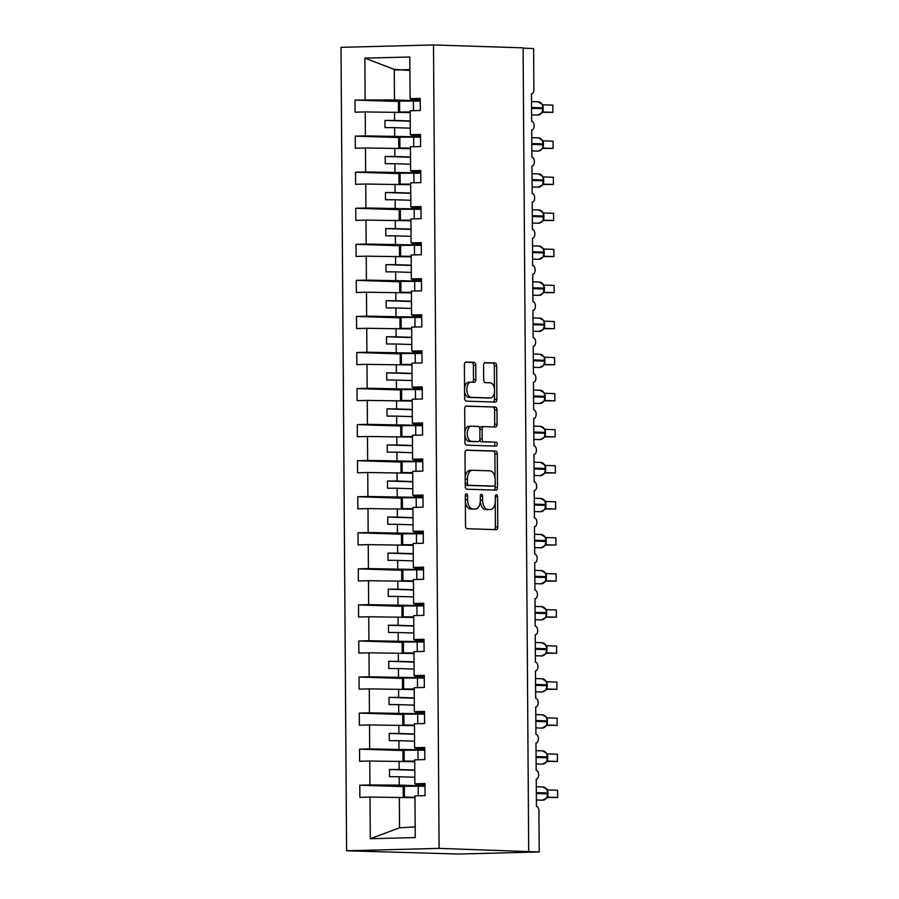 <?xml version="1.0" encoding="UTF-8"?>
<svg xmlns="http://www.w3.org/2000/svg" width="899" height="899" viewBox="0 0 899 899"><rect width="100%" height="100%" fill="white"/><g stroke="black" fill="none" stroke-linecap="round" stroke-linejoin="round"><path stroke-width="1.35" d="M466.412 493.787A1.978 1.124 88.5 0 0 466.379 493.787A1.978 1.124 88.5 0 0 465.3 495.731L465.513 525.814A2.832 1.618 88.5 0 0 467.143 528.702L496.192 529.646A2.832 1.618 88.5 0 0 496.237 529.646A2.832 1.618 88.5 0 0 497.788 526.859L497.574 496.776A1.978 1.124 88.5 0 0 496.428 494.753A1.978 1.124 88.5 0 0 496.394 494.753A1.978 1.124 88.5 0 0 495.315 496.697L495.338 500.597A9.069 5.158 88.5 0 1 490.416 509.486A9.069 5.158 88.5 0 1 490.236 509.486L487.82 509.407A9.069 5.158 88.5 0 1 482.594 500.181L482.561 496.293A1.978 1.124 88.5 0 0 481.426 494.27A1.978 1.124 88.5 0 0 481.381 494.27A1.978 1.124 88.5 0 0 480.302 496.214L480.336 500.114A9.069 5.158 88.5 0 1 475.402 509.003A9.069 5.158 88.5 0 1 475.234 509.003L472.818 508.924A9.069 5.158 88.5 0 1 467.581 499.698L467.559 495.798A1.978 1.124 88.5 0 0 466.412 493.787M475.762 365.208A2.832 1.618 88.5 0 0 474.133 362.319L465.974 362.061A2.832 1.618 88.5 0 0 465.929 362.061A2.832 1.618 88.5 0 0 464.39 364.837L464.614 398.246A2.832 1.618 88.5 0 0 466.255 401.134L495.293 402.078A2.832 1.618 88.5 0 0 495.349 402.078A2.832 1.618 88.5 0 0 496.889 399.291L496.664 365.882A2.832 1.618 88.5 0 0 495.023 362.994L485.179 362.679A2.832 1.618 88.5 0 0 485.123 362.679A2.832 1.618 88.5 0 0 483.583 365.455L483.684 379.76A2.832 1.618 88.5 0 0 485.325 382.637L490.202 382.794A7.574 4.315 88.5 0 1 494.574 390.391A7.574 4.315 88.5 0 1 490.449 397.954A7.574 4.315 88.5 0 1 490.303 397.954L471.188 397.336A7.574 4.315 88.5 0 1 466.817 389.739A7.574 4.315 88.5 0 1 470.941 382.176A7.574 4.315 88.5 0 1 471.076 382.176L474.267 382.289A2.832 1.618 88.5 0 0 474.324 382.289A2.832 1.618 88.5 0 0 475.863 379.502L475.762 365.208L473.391 365.264A2.832 1.618 88.5 0 0 471.761 362.387L465.48 362.185M439.105 848.375L433.498 44.95L340.991 47.344L346.598 850.769L439.105 848.375L539.209 851.96L538.928 810.853A4.326 2.461 -91.5 0 0 536.433 806.448L536.242 779.04A4.326 2.461 88.5 0 0 536.321 779.04A4.326 2.461 88.5 0 0 538.67 774.724A4.326 2.461 88.5 0 0 536.175 770.387L535.984 742.979A4.326 2.461 88.5 0 0 536.062 742.979A4.326 2.461 88.5 0 0 538.422 738.663A4.326 2.461 88.5 0 0 535.928 734.326L535.737 706.917A4.326 2.461 88.5 0 0 535.815 706.917A4.326 2.461 88.5 0 0 538.164 702.602A4.326 2.461 88.5 0 0 535.669 698.265L535.478 670.856A4.326 2.461 88.5 0 0 535.568 670.856A4.326 2.461 88.5 0 0 537.917 666.541A4.326 2.461 88.5 0 0 535.422 662.203L535.231 634.795A4.326 2.461 88.5 0 0 535.31 634.795A4.326 2.461 88.5 0 0 537.669 630.48A4.326 2.461 88.5 0 0 535.175 626.142L534.984 598.734A4.326 2.461 88.5 0 0 535.062 598.734A4.326 2.461 88.5 0 0 537.411 594.419A4.326 2.461 88.5 0 0 534.916 590.081L534.725 562.673A4.326 2.461 88.5 0 0 534.804 562.673A4.326 2.461 88.5 0 0 537.164 558.358A4.326 2.461 88.5 0 0 534.669 554.02L534.478 526.623A4.326 2.461 88.5 0 0 534.557 526.623A4.326 2.461 88.5 0 0 536.905 522.297A4.326 2.461 88.5 0 0 534.411 517.959L534.22 490.562A4.326 2.461 88.5 0 0 534.309 490.562A4.326 2.461 88.5 0 0 536.658 486.235A4.326 2.461 88.5 0 0 534.163 481.898L533.972 454.501A4.326 2.461 88.5 0 0 534.051 454.501A4.326 2.461 88.5 0 0 536.411 450.174A4.326 2.461 88.5 0 0 533.916 445.837L533.725 418.44A4.326 2.461 88.5 0 0 533.804 418.44A4.326 2.461 88.5 0 0 536.152 414.113A4.326 2.461 88.5 0 0 533.658 409.787L533.467 382.378A4.326 2.461 88.5 0 0 533.545 382.378A4.326 2.461 88.5 0 0 535.905 378.052A4.326 2.461 88.5 0 0 533.41 373.726L533.219 346.317A4.326 2.461 88.5 0 0 533.298 346.317A4.326 2.461 88.5 0 0 535.647 341.991A4.326 2.461 88.5 0 0 533.152 337.664L532.961 310.256A4.326 2.461 88.5 0 0 533.051 310.256A4.326 2.461 88.5 0 0 535.399 305.93A4.326 2.461 88.5 0 0 532.905 301.603L532.714 274.195A4.326 2.461 88.5 0 0 532.792 274.195A4.326 2.461 88.5 0 0 535.152 269.88A4.326 2.461 88.5 0 0 532.658 265.542L532.466 238.134A4.326 2.461 88.5 0 0 532.545 238.134A4.326 2.461 88.5 0 0 534.894 233.819A4.326 2.461 88.5 0 0 532.399 229.481L532.208 202.073A4.326 2.461 88.5 0 0 532.287 202.073A4.326 2.461 88.5 0 0 534.647 197.758A4.326 2.461 88.5 0 0 532.152 193.42L531.961 166.012A4.326 2.461 88.5 0 0 532.039 166.012A4.326 2.461 88.5 0 0 534.388 161.696A4.326 2.461 88.5 0 0 531.893 157.359L531.702 129.95A4.326 2.461 88.5 0 0 531.792 129.95A4.326 2.461 88.5 0 0 534.141 125.635A4.326 2.461 88.5 0 0 531.646 121.298L531.455 93.889A4.326 2.461 88.5 0 0 531.534 93.889A4.326 2.461 88.5 0 0 533.894 89.642L533.601 48.535L523.094 48.198M433.498 44.95L523.094 47.849L528.702 851.274M466.592 450.118A2.832 1.618 88.5 0 0 466.536 450.118A2.832 1.618 88.5 0 0 464.997 452.905L465.233 486.314A2.832 1.618 88.5 0 0 466.862 489.202L495.911 490.135A2.832 1.618 88.5 0 0 495.967 490.135A2.832 1.618 88.5 0 0 497.507 487.359L497.271 453.95A2.832 1.618 88.5 0 0 495.641 451.062L466.491 450.129M464.929 442.286L464.693 408.865A2.832 1.618 88.5 0 1 466.233 406.09A2.832 1.618 88.5 0 1 466.289 406.09L495.338 407.033A2.832 1.618 88.5 0 1 496.967 409.91L497.068 424.216A2.832 1.618 88.5 0 1 495.529 426.991A2.832 1.618 88.5 0 1 495.473 426.991L483.696 426.609A2.832 1.618 88.5 0 0 483.64 426.609A2.832 1.618 88.5 0 0 482.1 429.396L482.167 438.881A2.832 1.618 88.5 0 0 483.797 441.757L496.057 442.162A1.978 1.124 88.5 0 1 497.203 444.14A1.978 1.124 88.5 0 1 496.124 446.118A1.978 1.124 88.5 0 1 496.091 446.118L466.559 445.162A2.832 1.618 88.5 0 1 464.929 442.286M403.213 786.625L359.78 785.22L359.87 797.334L370.006 797.076L370.298 838.733L415.248 837.576L414.956 795.918L425.092 795.649L425.013 783.535L414.877 783.793L414.709 759.857L424.845 759.588L424.766 747.474L414.619 747.732L414.45 723.796L424.598 723.526L424.508 711.412L414.372 711.671L414.203 687.735L424.339 687.465L424.261 675.351L414.113 675.621L413.956 651.674L424.092 651.404L424.002 639.29L413.866 639.56L413.697 615.613L423.834 615.343L423.755 603.229L413.619 603.499L413.45 579.552L423.586 579.293L423.508 567.168L413.36 567.438L413.192 543.49L423.339 543.232L423.249 531.107L413.113 531.376L412.944 507.429L423.081 507.171L423.002 495.046L412.855 495.315L412.697 471.368L422.833 471.11L422.744 458.984L412.607 459.254L412.439 435.307L422.575 435.049L422.496 422.935L412.36 423.193L412.192 399.246L422.328 398.987L422.238 386.873L412.102 387.132L411.933 363.185L422.081 362.926L421.991 350.812L411.854 351.071L411.686 327.124L421.822 326.865L421.743 314.751L411.596 315.01L411.427 291.062L421.575 290.804L421.485 278.69L411.349 278.948L411.18 255.001L421.316 254.743L421.238 242.629L411.101 242.887L410.933 218.94L421.069 218.682L420.979 206.568L410.843 206.826L410.674 182.879L420.822 182.621L420.732 170.507L410.596 170.765L410.427 146.818L420.563 146.559L420.485 134.445L410.337 134.704L410.169 110.768L420.316 110.498L420.226 98.384L410.09 98.643L412.012 99.508L420.238 99.778M410.337 134.704L412.259 135.569L420.496 135.828M410.596 170.765L412.517 171.63L420.743 171.889M410.843 206.826L412.765 207.691L420.99 207.95M411.101 242.887L413.012 243.753L421.249 244.011M411.349 278.948L413.27 279.814L421.496 280.072M411.596 315.01L413.518 315.875L421.755 316.133M411.854 351.071L413.776 351.925L422.002 352.194M412.102 387.132L414.023 387.986L422.249 388.256M412.36 423.193L414.27 424.047L422.508 424.317M412.607 459.254L414.529 460.108L422.755 460.378M412.855 495.315L414.776 496.169L423.013 496.439M413.113 531.376L415.035 532.23L423.26 532.5M413.36 567.438L415.282 568.292L423.508 568.561M413.619 603.499L415.529 604.353L423.766 604.622M413.866 639.56L415.788 640.414L424.013 640.684M414.113 675.621L416.035 676.475L424.272 676.745M414.372 711.671L416.293 712.536L424.519 712.806M414.619 747.732L416.54 748.597L424.766 748.867M398.426 101.475L355.004 100.07L355.083 112.184L365.23 111.925L365.399 135.873L420.496 136.85M410.191 112.577L365.23 111.925M398.673 137.536L355.251 136.131L355.341 148.245L365.477 147.987L365.646 171.934L420.754 172.911M410.438 148.638L365.477 147.987M398.931 173.597L355.51 172.192L355.588 184.306L365.724 184.048L365.893 207.995L421.002 208.973M410.686 184.7L365.724 184.048M399.178 209.658L355.757 208.253L355.847 220.367L365.983 220.109L366.151 244.056L421.249 245.034M410.944 220.761L365.983 220.109M399.426 245.719L356.004 244.314L356.094 256.429L366.23 256.17L366.399 280.117L421.507 281.095M411.191 256.822L366.23 256.17M399.684 281.78L356.262 280.376L356.341 292.49L366.489 292.231L366.657 316.167L421.755 317.156M411.45 292.883L366.489 292.231M399.931 317.841L356.51 316.437L356.6 328.551L366.736 328.292L366.904 352.228L422.013 353.217M411.697 328.944L366.736 328.292M400.19 353.903L356.768 352.498L356.847 364.612L366.994 364.353L367.152 388.289L422.26 389.278M411.944 365.005L366.994 364.353M400.437 389.964L357.015 388.559L357.105 400.673L367.242 400.415L367.41 424.35L422.508 425.339M412.203 401.066L367.242 400.415M400.684 426.025L357.263 424.62L357.353 436.734L367.489 436.476L367.657 460.412L422.766 461.401M412.45 437.128L367.489 436.476M400.943 462.086L357.521 460.681L357.6 472.795L367.747 472.526L367.916 496.473L423.013 497.462M412.708 473.189L367.747 472.526M401.19 498.147L357.768 496.742L357.858 508.856L367.994 508.587L368.163 532.534L423.272 533.523M412.956 509.25L367.994 508.587M401.448 534.208L358.027 532.804L358.105 544.918L368.253 544.648L368.41 568.595L423.519 569.584M413.203 545.311L368.253 544.648M401.696 570.269L358.274 568.853L358.364 580.979L368.5 580.709L368.669 604.656L423.766 605.645M413.461 581.372L368.5 580.709M401.954 606.319L358.521 604.915L358.611 617.04L368.747 616.77L368.916 640.717L424.025 641.706M413.709 617.433L368.747 616.77M402.201 642.38L358.78 640.976L358.858 653.101L369.006 652.831L369.174 676.778L424.272 677.767M413.967 653.494L369.006 652.831M402.449 678.442L359.027 677.037L359.117 689.162L369.253 688.892L369.422 712.84L424.53 713.828M414.214 689.555L369.253 688.892M402.707 714.503L359.285 713.098L359.364 725.212L369.511 724.954L369.669 748.901L424.778 749.89M414.461 725.617L369.511 724.954M402.954 750.564L359.533 749.159L359.622 761.273L369.759 761.015L369.927 784.962L359.78 785.22M414.72 761.678L369.759 761.015M414.877 783.793L416.788 784.658L425.025 784.928M414.967 797.739L370.006 797.076M539.209 851.96L458.569 854.05L346.598 850.769M409.888 70.459L394.245 69.38L394.459 99.958L420.249 100.789M394.459 99.958L355.004 100.07M355.251 136.131L365.399 135.873M355.51 172.192L365.646 171.934M355.757 208.253L365.893 207.995M356.004 244.314L366.151 244.056M356.262 280.376L366.399 280.117M356.51 316.437L366.657 316.167M356.768 352.498L366.904 352.228M357.015 388.559L367.152 388.289M357.263 424.62L367.41 424.35M357.521 460.681L367.657 460.412M357.768 496.742L367.916 496.473M358.027 532.804L368.163 532.534M358.274 568.853L368.41 568.595M358.521 604.915L368.669 604.656M358.78 640.976L368.916 640.717M359.027 677.037L369.174 676.778M359.285 713.098L369.422 712.84M359.533 749.159L369.669 748.901M394.245 69.38L364.848 58.154L365.14 99.811M364.848 58.154L409.798 56.985L410.09 98.643M394.537 112.072L394.605 120.444L384.952 120.387L385.008 127.602L394.65 127.658L394.706 136.019M410.247 120.949L394.605 120.444M410.292 128.164L394.65 127.658M394.796 148.133L394.852 156.505L385.21 156.448L385.255 163.663L394.897 163.719L394.964 172.08M410.495 157.01L394.852 156.505M410.551 164.225L394.897 163.719M395.043 184.194L395.099 192.566L385.457 192.51L385.514 199.724L395.155 199.78L395.212 208.141M410.753 193.071L395.099 192.566M410.798 200.286L395.155 199.78M395.302 220.255L395.358 228.627L385.716 228.571L385.761 235.785L395.403 235.841L395.459 244.202M411 229.133L395.358 228.627M411.045 236.347L395.403 235.841M395.549 256.316L395.605 264.688L385.963 264.632L386.008 271.846L395.661 271.891L395.717 280.263M411.248 265.194L395.605 264.688M411.304 272.408L395.661 271.891M395.796 292.377L395.863 300.749L386.21 300.693L386.267 307.908L395.908 307.952L395.965 316.324M411.506 301.255L395.863 300.749M411.551 308.458L395.908 307.952M396.054 328.438L396.111 336.81L386.469 336.754L386.514 343.969L396.156 344.014L396.223 352.386M411.753 337.316L396.111 336.81M411.809 344.519L396.156 344.014M396.302 364.5L396.358 372.871L386.716 372.815L386.772 380.03L396.414 380.075L396.47 388.447M412.012 373.377L396.358 372.871M412.057 380.58L396.414 380.075M396.56 400.561L396.616 408.933L386.975 408.876L387.019 416.091L396.661 416.136L396.717 424.508M412.259 409.438L396.616 408.933M412.315 416.642L396.661 416.136M396.807 436.622L396.864 444.983L387.222 444.938L387.267 452.152L396.92 452.197L396.976 460.569M412.506 445.488L396.864 444.983M412.562 452.703L396.92 452.197M397.055 472.683L397.122 481.044L387.469 480.999L387.525 488.213L397.167 488.258L397.223 496.63M412.765 481.549L397.122 481.044M412.81 488.764L397.167 488.258M397.313 508.744L397.369 517.105L387.727 517.06L387.772 524.274L397.425 524.319L397.482 532.691M413.012 517.61L397.369 517.105M413.068 524.825L397.425 524.319M397.56 544.805L397.616 553.166L387.975 553.121L388.031 560.335L397.673 560.38L397.729 568.752M413.27 553.672L397.616 553.166M413.315 560.886L397.673 560.38M397.819 580.866L397.875 589.227L388.233 589.182L388.278 596.397L397.92 596.442L397.987 604.813M413.518 589.733L397.875 589.227M413.574 596.947L397.92 596.442M398.066 616.928L398.122 625.288L388.48 625.243L388.525 632.458L398.178 632.503L398.235 640.863M413.765 625.794L398.122 625.288M413.821 633.008L398.178 632.503M398.313 652.989L398.381 661.349L388.728 661.304L388.784 668.519L398.426 668.564L398.482 676.925M414.023 661.855L398.381 661.349M414.068 669.07L398.426 668.564M398.572 689.05L398.628 697.41L388.986 697.366L389.031 704.569L398.684 704.625L398.74 712.986M414.27 697.916L398.628 697.41M414.327 705.131L398.684 704.625M398.819 725.111L398.875 733.472L389.233 733.427L389.289 740.63L398.931 740.686L398.987 749.047M414.529 733.977L398.875 733.472M414.574 741.192L398.931 740.686M399.077 761.172L399.134 769.533L389.492 769.488L389.537 776.691L399.178 776.747L399.246 785.108L425.025 785.951M414.776 770.038L399.134 769.533M414.832 777.253L399.178 776.747M399.246 785.108L369.927 784.962M399.325 797.222L399.538 827.81L415.169 826.878M370.298 838.733L399.538 827.81M409.888 69.605L395.066 69.987M414.776 770.297L389.492 769.488M414.529 734.236L389.233 733.427M414.27 698.186L388.986 697.366M414.023 662.125L388.728 661.304M413.776 626.064L388.48 625.243M413.518 590.002L388.233 589.182M413.27 553.941L387.975 553.121M413.012 517.88L387.727 517.06M412.765 481.819L387.469 480.999M412.517 445.758L387.222 444.938M412.259 409.697L386.975 408.876M412.012 373.636L386.716 372.815M411.753 337.575L386.469 336.754M411.506 301.513L386.21 300.693M411.259 265.452L385.963 264.632M411 229.391L385.716 228.571M410.753 193.33L385.457 192.51M410.495 157.269L385.21 156.448M410.247 121.208L384.952 120.387M465.345 501.653A9.069 5.158 88.5 0 0 470.435 508.991L472.818 508.924M473.2 509.059A9.069 5.158 88.5 0 1 473.031 509.07A9.069 5.158 88.5 0 1 472.863 509.07L470.435 508.991M480.28 501.518A9.069 5.158 88.5 0 0 485.449 509.475L487.82 509.407M488.213 509.542A9.069 5.158 88.5 0 1 488.045 509.553A9.069 5.158 88.5 0 1 487.865 509.553L485.449 509.475M494.315 529.578A2.832 1.618 88.5 0 0 495.405 526.926L495.237 502.485M495.068 478.167L494.899 454.006A2.832 1.618 88.5 0 0 493.27 451.118L466.098 450.242M494.034 490.079A2.832 1.618 88.5 0 0 495.135 487.415L495.113 485.033M467.469 483.269A1.978 1.124 88.5 0 0 468.615 485.291L494.113 486.112A1.978 1.124 88.5 0 0 494.147 486.112A1.978 1.124 88.5 0 0 495.225 484.168L495.192 480.066A9.069 5.158 88.5 0 0 489.966 470.84L472.548 470.278A9.069 5.158 88.5 0 0 472.368 470.278A9.069 5.158 88.5 0 0 467.446 479.167L467.469 483.269L465.21 483.336M465.221 484.201A1.978 1.124 88.5 0 0 466.244 485.359L468.615 485.291M491.809 486.179A1.978 1.124 88.5 0 1 491.775 486.179A1.978 1.124 88.5 0 0 491.775 486.179L466.244 485.359M472.2 470.278L470.166 470.334A9.069 5.158 88.5 0 0 469.997 470.334A9.069 5.158 88.5 0 0 465.176 477.347M465.794 406.213L495.338 407.033M493.596 426.935A2.832 1.618 88.5 0 0 494.697 424.272L494.596 409.978A2.832 1.618 88.5 0 0 492.955 407.09M483.583 426.609L481.325 426.677A2.832 1.618 88.5 0 0 481.268 426.677A2.832 1.618 88.5 0 0 479.785 428.643M479.841 439.611A2.832 1.618 88.5 0 0 481.426 441.825L496.057 442.162M494.135 446.061A1.978 1.124 88.5 0 0 494.81 443.87A1.978 1.124 88.5 0 0 493.686 442.218M471.469 426.216A7.574 4.315 88.5 0 0 471.323 426.216A7.574 4.315 88.5 0 0 467.21 433.779A7.574 4.315 88.5 0 0 471.57 441.364L478.313 441.589A2.832 1.618 88.5 0 0 478.369 441.589A2.832 1.618 88.5 0 0 479.909 438.802L479.841 429.317A2.832 1.618 88.5 0 0 478.201 426.429L471.469 426.216M471.177 426.227L469.098 426.272A7.574 4.315 88.5 0 0 468.952 426.272A7.574 4.315 88.5 0 0 464.862 432.779M464.873 434.644A7.574 4.315 88.5 0 0 469.199 441.431L471.57 441.364M478.369 441.589L475.998 441.645A2.832 1.618 88.5 0 0 476.043 441.645A2.832 1.618 88.5 0 1 475.942 441.645L469.199 441.431M472.391 382.221A2.832 1.618 88.5 0 0 473.492 379.569L473.391 365.264M470.795 382.187L468.705 382.244A7.574 4.315 88.5 0 0 468.57 382.244A7.574 4.315 88.5 0 0 464.547 387.952M464.569 391.413A7.574 4.315 88.5 0 0 468.817 397.392L471.188 397.336M488.224 397.999A7.574 4.315 88.5 0 1 488.078 398.01A7.574 4.315 88.5 0 1 487.932 398.01L468.817 397.392M494.45 388.784L494.281 365.938A2.832 1.618 88.5 0 0 492.652 363.061L484.685 362.803M493.427 402.01A2.832 1.618 88.5 0 0 494.517 399.358L494.472 392.234M425.036 786.265A26.554 0.719 179.6 0 0 418.204 786.22L403.202 786.277L403.28 797.233L414.967 797.267M414.967 797.166L404.438 797.143L404.37 786.176M404.438 797.143L403.28 797.233M547.997 793.896L547.738 793.873A6.203 5.102 -88.1 0 1 542.681 800.2A6.203 5.102 -88.1 0 1 542.434 800.2L546.727 798.009L545.581 798.806L546.873 797.761L547.727 793.008A6.203 5.102 -88.1 0 0 542.827 786.94A6.203 5.102 -88.1 0 0 542.591 786.94M547.817 797.166L557.661 797.492L547.098 797.492M547.963 794.008L547.648 797.177M557.616 790.277L557.661 797.492L557.616 790.277L547.693 789.951L547.963 793.132M547.806 793.042L546.772 789.142L545.513 788.266M546.536 798.132L547.738 797.166M547.693 789.951L542.827 786.94L536.287 786.726M424.778 750.204A26.554 0.719 179.6 0 0 417.945 750.159L402.954 750.216L403.033 761.172L414.72 761.206M414.72 761.105L404.19 761.082L404.112 750.114M404.19 761.082L403.033 761.172M424.53 714.143A26.554 0.719 179.6 0 0 417.698 714.098L402.696 714.154L402.774 725.111L414.461 725.145M414.461 725.044L403.943 725.021L403.865 714.053M403.943 725.021L402.774 725.111M424.272 678.082A26.554 0.719 179.6 0 0 417.451 678.037L402.449 678.093L402.527 689.05L414.214 689.084M414.214 688.982L403.685 688.96L403.606 677.992M403.685 688.96L402.527 689.05M424.025 642.021A26.554 0.719 179.6 0 0 417.192 641.976L402.201 642.032L402.269 653L413.956 653.022M413.956 652.921L403.437 652.899L403.359 641.931M403.437 652.899L402.269 653M547.738 757.835L547.48 757.812A6.203 5.102 -88.1 0 1 542.423 764.15L542.187 764.139A6.203 5.102 -88.1 0 0 542.423 764.15L546.48 761.947L545.333 762.745L546.626 761.7L547.48 756.947A6.203 5.102 -88.1 0 0 542.58 750.879A6.203 5.102 -88.1 0 0 542.333 750.879M547.716 757.947L547.491 761.105L557.414 761.431L546.839 761.431M557.369 754.216L557.414 761.431L557.369 754.216L547.446 753.89L547.705 757.082M547.547 756.98L546.513 753.081L545.255 752.205M546.277 762.071L547.491 761.105M547.446 753.89L542.58 750.879L536.04 750.665M547.491 721.773L547.233 721.751A6.203 5.102 -88.1 0 1 542.176 728.089A6.203 5.102 -88.1 0 1 541.928 728.078L546.221 725.886L545.086 726.684L546.378 725.639L547.221 720.886A6.203 5.102 -88.1 0 0 542.322 714.817A6.203 5.102 -88.1 0 0 542.086 714.817M547.311 725.055L557.166 725.369L546.592 725.369M547.457 721.886L547.154 725.055M557.11 718.155L557.166 725.369L557.11 718.155L547.188 717.829L547.457 721.02M547.3 720.931L546.266 717.02L545.008 716.143M546.03 726.01L547.233 725.055M547.188 717.829L542.322 714.817L535.793 714.604M547.233 685.712L546.985 685.69A6.203 5.102 -88.1 0 1 541.928 692.028L541.681 692.028A6.203 5.102 -88.1 0 0 541.928 692.028L545.974 689.825L544.828 690.623L546.12 689.578L546.974 684.824A6.203 5.102 -88.1 0 0 542.075 678.756A6.203 5.102 -88.1 0 0 541.827 678.756M547.21 685.825L546.985 688.994L556.908 689.308L546.334 689.308M556.863 682.094L556.908 689.308L556.863 682.094L546.94 681.768L547.21 684.959M547.042 684.869L546.019 680.959L544.76 680.082M545.783 689.949L546.985 688.994M546.94 681.768L542.075 678.756L535.534 678.543M545.727 653.775L544.58 654.562L545.873 653.517L546.727 648.763A6.203 5.102 -88.1 0 0 541.827 642.695A6.203 5.102 -88.1 0 0 541.58 642.695M546.817 652.932L556.661 653.247L546.086 653.247M546.963 649.763L546.648 652.932M556.605 646.033L556.661 653.247L556.605 646.033L546.693 645.707L546.952 648.898M546.794 648.808L545.76 644.898L544.502 644.021M545.524 653.888L546.727 652.932M546.693 645.707L541.827 642.695L535.287 642.482M423.777 605.96A26.554 0.719 179.6 0 0 416.945 605.915L401.943 605.971L402.022 616.939L413.709 616.961M413.709 616.871L403.179 616.838L403.112 605.87M403.179 616.838L402.022 616.939M546.738 613.59L546.48 613.567A6.203 5.102 -88.1 0 1 541.423 619.905L541.176 619.905A6.203 5.102 -88.1 0 0 541.423 619.905L545.468 617.703L544.322 618.501L545.614 617.456L546.468 612.702A6.203 5.102 -88.1 0 0 541.569 606.634A6.203 5.102 -88.1 0 0 541.333 606.634M546.704 613.702L546.491 616.871L556.402 617.186L545.839 617.186M556.357 609.971L556.402 617.186L556.357 609.971L546.435 609.646L546.704 612.837M546.547 612.747L545.513 608.837L544.255 607.96M545.277 617.827L546.491 616.871M546.435 609.646L541.569 606.634L535.029 606.42M423.519 569.899A26.554 0.719 179.6 0 0 416.687 569.854L401.696 569.91L401.774 580.878L413.461 580.9M413.45 580.81L402.932 580.776L402.853 569.809M402.932 580.776L401.774 580.878M546.48 577.529L546.221 577.506A6.203 5.102 -88.1 0 1 541.164 583.844A6.203 5.102 -88.1 0 1 540.928 583.844L545.221 581.653L544.075 582.44L545.367 581.395L546.221 576.641A6.203 5.102 -88.1 0 0 541.322 570.573A6.203 5.102 -88.1 0 0 541.074 570.573M546.311 580.81L556.155 581.125L545.581 581.125M546.457 577.641L546.143 580.81M556.099 573.91L556.155 581.125L556.099 573.91L546.187 573.584L546.446 576.776M546.289 576.686L545.255 572.775L543.996 571.899M545.019 581.765L546.221 580.81M546.187 573.584L541.322 570.573L534.781 570.359M423.272 533.837A26.554 0.719 179.6 0 0 416.439 533.792L401.437 533.849L401.516 544.816L413.203 544.85M413.203 544.749L402.685 544.715L402.606 533.759M402.685 544.715L401.516 544.816M546.232 541.468L545.974 541.445A6.203 5.102 -88.1 0 1 540.917 547.783L540.67 547.783A6.203 5.102 -88.1 0 0 540.917 547.783L544.963 545.592L543.816 546.378L545.12 545.333L545.963 540.58A6.203 5.102 -88.1 0 0 541.063 534.512A6.203 5.102 -88.1 0 0 540.827 534.512M546.199 541.58L545.985 544.749L555.908 545.064L545.333 545.064M555.852 537.849L555.908 545.064L555.852 537.849L545.929 537.535L546.199 540.715M546.041 540.625L545.008 536.714L543.749 535.838M544.772 545.704L545.985 544.749M545.929 537.535L541.063 534.512L534.534 534.298M423.013 497.776A26.554 0.719 179.6 0 0 416.192 497.731L401.19 497.788L401.269 508.755L412.956 508.789M412.956 508.688L402.426 508.654L402.347 497.698M402.426 508.654L401.269 508.755M545.974 505.407L545.727 505.384A6.203 5.102 -88.1 0 1 540.67 511.722L540.423 511.722A6.203 5.102 -88.1 0 0 540.67 511.722L544.715 509.531L543.569 510.317L544.861 509.272L545.715 504.519A6.203 5.102 -88.1 0 0 540.816 498.451A6.203 5.102 -88.1 0 0 540.569 498.451M545.805 508.688L555.649 509.003L545.075 509.003M545.951 505.519L545.637 508.688M555.604 501.788L555.649 509.003L555.604 501.788L545.682 501.473L545.951 504.654M544.772 500.687L543.502 499.777M544.513 509.643L545.715 508.688M545.682 501.473L540.816 498.451L534.276 498.237M422.766 461.726A26.554 0.719 179.6 0 0 415.934 461.67L400.943 461.726L401.01 472.694L412.697 472.728M412.697 472.627L402.179 472.593L402.1 461.637M402.179 472.593L401.01 472.694M545.727 469.345L545.468 469.323A6.203 5.102 -88.1 0 1 540.411 475.661A6.203 5.102 -88.1 0 1 540.175 475.661L544.457 473.47L543.322 474.267L544.614 473.211L545.468 468.458A6.203 5.102 -88.1 0 0 540.569 462.389A6.203 5.102 -88.1 0 0 540.321 462.389M545.704 469.458L545.479 472.627L555.402 472.941L544.828 472.941M555.346 465.727L555.402 472.941L555.346 465.727L545.435 465.412L545.693 468.593M545.536 468.503L544.502 464.592L543.243 463.715M544.266 473.582L545.479 472.627M545.435 465.412L540.569 462.389L534.028 462.176M422.519 425.665A26.554 0.719 179.6 0 0 415.686 425.609L400.684 425.665L400.763 436.633L412.45 436.667M412.45 436.566L401.92 436.532L401.853 425.575M401.92 436.532L400.763 436.633M545.479 433.284L545.221 433.262A6.203 5.102 -88.1 0 1 540.164 439.6L539.917 439.6A6.203 5.102 -88.1 0 0 540.164 439.6L544.21 437.408L543.063 438.206L544.356 437.161L545.21 432.397A6.203 5.102 -88.1 0 0 540.31 426.328A6.203 5.102 -88.1 0 0 540.074 426.328M545.3 436.566L555.144 436.88L544.58 436.892M545.446 433.397L545.131 436.577M555.099 429.666L555.144 436.88L555.099 429.666L545.176 429.351L545.446 432.531M545.288 432.441L544.255 428.531L542.996 427.654M544.019 437.521L545.232 436.566M545.176 429.351L540.31 426.328L533.77 426.115M422.26 389.604A26.554 0.719 179.6 0 0 415.428 389.548L400.437 389.604L400.516 400.572L412.203 400.606M412.192 400.505L401.673 400.471L401.595 389.514M401.673 400.471L400.516 400.572M545.221 397.223L544.963 397.201A6.203 5.102 -88.1 0 1 539.906 403.539A6.203 5.102 -88.1 0 1 539.67 403.539L543.962 401.347L542.816 402.145L544.109 401.1L544.963 396.335A6.203 5.102 -88.1 0 0 540.063 390.267A6.203 5.102 -88.1 0 0 539.816 390.267M545.199 397.336L544.974 400.505L554.897 400.819L544.322 400.83M554.84 393.616L554.897 400.819L554.84 393.616L544.929 393.29L545.187 396.47M545.03 396.38L543.996 392.47L542.738 391.593M543.76 401.471L544.974 400.505M544.929 393.29L540.063 390.267L533.523 390.054M422.013 353.543A26.554 0.719 179.6 0 0 415.181 353.487L400.179 353.543L400.257 364.511L411.944 364.544M411.944 364.443L401.426 364.41L401.347 353.453M401.426 364.41L400.257 364.511M544.974 361.162L544.715 361.14A6.203 5.102 -88.1 0 1 539.658 367.477L539.411 367.477A6.203 5.102 -88.1 0 0 539.658 367.477L543.704 365.286L542.558 366.084L543.861 365.028L544.704 360.274A6.203 5.102 -88.1 0 0 539.805 354.206A6.203 5.102 -88.1 0 0 539.569 354.206M544.794 364.443L554.649 364.758L544.075 364.769M544.94 361.274L544.637 364.455M554.593 357.555L554.649 364.758L554.593 357.555L544.67 357.229L544.94 360.409M544.783 360.319L543.749 356.409L542.49 355.532M543.513 365.41L544.727 364.443M544.67 357.229L539.805 354.206L533.264 353.992M421.755 317.482A26.554 0.719 179.6 0 0 414.933 317.426L399.931 317.482L400.01 328.45L411.697 328.483M411.697 328.382L401.168 328.349L401.089 317.392M401.168 328.349L400.01 328.45M544.715 325.101L544.468 325.078A6.203 5.102 -88.1 0 1 539.411 331.416A6.203 5.102 -88.1 0 1 539.164 331.416L543.457 329.225L542.311 330.023L543.603 328.978L544.457 324.213A6.203 5.102 -88.1 0 0 539.557 318.145A6.203 5.102 -88.1 0 0 539.31 318.145M544.693 325.213L544.468 328.382L554.391 328.697L543.816 328.708M554.346 321.494L554.391 328.697L554.346 321.494L544.423 321.168L544.693 324.348M544.524 324.258L543.502 320.347L542.243 319.471M543.254 329.349L544.468 328.382M544.423 321.168L543.367 320.145M421.507 281.421A26.554 0.719 179.6 0 0 414.675 281.365L399.684 281.432L399.752 292.389L411.439 292.422M411.439 292.321L400.92 292.287L400.842 281.331M400.92 292.287L399.752 292.389M544.468 289.04L544.21 289.017A6.203 5.102 -88.1 0 1 539.153 295.355L538.906 295.355A6.203 5.102 -88.1 0 0 539.153 295.355L543.198 293.164L542.063 293.962L543.356 292.917L544.21 288.152A6.203 5.102 -88.1 0 0 539.31 282.084A6.203 5.102 -88.1 0 0 539.063 282.084M544.3 292.321L554.144 292.636L543.569 292.647M544.446 289.152L544.131 292.332M554.087 285.433L554.144 292.636L554.087 285.433L544.176 285.107L544.434 288.287M544.277 288.197L543.243 284.286L541.985 283.41M543.007 293.288L544.221 292.321M544.176 285.107L539.31 282.084L532.77 281.881M421.26 245.36A26.554 0.719 179.6 0 0 414.428 245.303L399.426 245.371L399.504 256.327L411.191 256.361M411.191 256.26L400.662 256.226L400.594 245.27M400.662 256.226L399.504 256.327M544.221 252.979L543.962 252.967A6.203 5.102 -88.1 0 1 538.906 259.294A6.203 5.102 -88.1 0 1 538.658 259.294L542.951 257.103L541.805 257.901L543.097 256.856L543.951 252.102A6.203 5.102 -88.1 0 0 539.052 246.023A6.203 5.102 -88.1 0 0 538.816 246.023M544.187 253.091L543.974 256.26L553.885 256.575L543.322 256.586M553.84 249.371L553.885 256.575L553.84 249.371L543.917 249.045L544.187 252.226M544.03 252.136L542.996 248.236L541.737 247.349M542.76 257.226L543.974 256.26M543.917 249.045L539.052 246.023L532.511 245.82M421.002 209.298A26.554 0.719 179.6 0 0 414.169 209.242L399.178 209.31L399.257 220.266L410.944 220.3M410.933 220.199L400.415 220.176L400.336 209.209M400.415 220.176L399.257 220.266M543.962 216.917L543.704 216.906A6.203 5.102 -88.1 0 1 538.647 223.233L538.411 223.233A6.203 5.102 -88.1 0 0 538.647 223.233L542.704 221.042L541.558 221.839L542.85 220.794L543.704 216.041A6.203 5.102 -88.1 0 0 538.804 209.961A6.203 5.102 -88.1 0 0 538.557 209.961M543.794 220.199L553.638 220.525L543.063 220.525M543.94 217.03L543.625 220.21M553.582 213.31L553.638 220.525L553.582 213.31L543.67 212.984L543.929 216.165M542.76 212.198L541.479 211.287M542.502 221.165L543.715 220.199M543.67 212.984L538.804 209.961L532.264 209.759M420.754 173.237A26.554 0.719 179.6 0 0 413.922 173.181L398.92 173.249L398.999 184.205L410.686 184.239M410.686 184.138L400.167 184.115L400.089 173.147M400.167 184.115L398.999 184.205M543.715 180.856L543.457 180.845A6.203 5.102 -88.1 0 1 538.4 187.172A6.203 5.102 -88.1 0 1 538.153 187.172L542.445 184.98L541.299 185.778L542.603 184.733L543.446 179.98A6.203 5.102 -88.1 0 0 538.546 173.9A6.203 5.102 -88.1 0 0 538.31 173.9M543.681 180.969L543.468 184.138L553.391 184.464L542.816 184.464M553.334 177.249L553.391 184.464L553.334 177.249L543.412 176.923L543.681 180.103M543.524 180.014L542.49 176.114L541.232 175.238M542.254 185.104L543.468 184.138M543.412 176.923L538.546 173.9L532.006 173.698M420.496 137.176A26.554 0.719 179.6 0 0 413.675 137.12L398.673 137.187L398.751 148.144L410.438 148.178M410.438 148.077L399.909 148.054L399.83 137.086M399.909 148.054L398.751 148.144M543.457 144.806L543.21 144.784A6.203 5.102 -88.1 0 1 538.153 151.111L537.905 151.111A6.203 5.102 -88.1 0 0 538.153 151.111L542.198 148.919L541.052 149.717L542.344 148.672L543.198 143.919A6.203 5.102 -88.1 0 0 538.299 137.85A6.203 5.102 -88.1 0 0 538.052 137.839M543.434 144.908L543.21 148.077L553.132 148.402L542.558 148.402M553.087 141.188L553.132 148.402L553.087 141.188L543.165 140.862L543.434 144.042M542.243 140.053L540.984 139.176M541.996 149.043L543.21 148.077M543.165 140.862L538.299 137.85L531.759 137.637M420.249 101.115A26.554 0.719 179.6 0 0 413.416 101.059L398.426 101.126L398.493 112.083L410.18 112.117M410.18 112.015L399.662 111.993L399.583 101.025M399.662 111.993L398.493 112.083M543.21 108.745L542.951 108.723A6.203 5.102 -88.1 0 1 537.894 115.05A6.203 5.102 -88.1 0 1 537.647 115.05L541.94 112.858L540.805 113.656L542.097 112.611L542.951 107.858A6.203 5.102 -88.1 0 0 538.052 101.789A6.203 5.102 -88.1 0 0 537.804 101.789M543.187 108.846L542.962 112.015L552.885 112.341L542.311 112.341M552.829 105.127L552.885 112.341L552.829 105.127L542.917 104.801L543.176 107.981M543.018 107.891L541.985 103.992L540.726 103.115M541.749 112.982L542.962 112.015M542.917 104.801L538.052 101.789L531.511 101.576M465.322 499.754L467.581 499.698M472.863 509.07L475.234 509.003M480.302 496.349L482.561 496.293M480.336 500.237L482.594 500.181M487.865 509.553L490.236 509.486M495.315 496.832L497.574 496.776M495.405 526.926L497.788 526.859M465.3 495.866L467.559 495.798M493.27 451.118L495.641 451.062M494.899 454.006L497.271 453.95M495.135 487.415L497.507 487.359M465.188 479.223L467.446 479.167M494.596 409.978L496.967 409.91M494.697 424.272L497.068 424.216M479.841 429.452L482.1 429.396M479.909 438.937L482.167 438.881M481.426 441.825L483.797 441.757M475.942 441.645L478.313 441.589M473.492 379.569L475.863 379.502M487.932 398.01L490.303 397.954M492.652 363.061L495.023 362.994M494.281 365.938L496.664 365.882M494.517 399.358L496.889 399.291M471.761 362.387L474.133 362.319M418.271 795.829L418.204 786.22M536.343 793.502L547.738 793.873L547.727 793.008L536.332 792.637M418.013 759.767L417.945 750.159M417.765 723.706L417.698 714.098M417.518 687.645L417.451 678.037M417.26 651.584L417.192 641.976M536.085 757.441L547.48 757.812L547.48 756.947L536.085 756.576M535.838 721.38L547.233 721.751L547.221 720.886L535.826 720.515M535.579 685.319L546.985 685.69L546.974 684.824L535.579 684.454M545.715 653.764L541.434 655.967A6.203 5.102 -88.1 0 0 541.67 655.967A6.203 5.102 -88.1 0 0 546.727 649.629L546.985 649.651M535.332 649.258L546.727 649.629L546.727 648.763L535.321 648.393M417.012 615.523L416.945 605.915M535.085 613.197L546.48 613.567L546.468 612.702L535.074 612.331M416.754 579.462L416.687 569.854M534.826 577.136L546.221 577.506L546.221 576.641L534.826 576.27M416.507 543.401L416.439 533.792M534.579 541.074L545.974 541.445L545.963 540.58L534.568 540.209M416.259 507.339L416.192 497.731M534.321 505.013L545.727 505.384L545.715 504.519L534.321 504.148M545.783 504.564L544.749 500.653M416.001 471.278L415.934 461.67M534.073 468.952L545.468 469.323L545.468 468.458L534.062 468.087M415.754 435.217L415.686 425.609M533.826 432.891L545.221 433.262L545.21 432.397L533.815 432.026M415.495 399.156L415.428 389.548M533.568 396.841L544.963 397.201L544.963 396.335L533.568 395.965M415.248 363.106L415.181 353.487M533.321 360.78L544.715 361.14L544.704 360.274L533.309 359.915M415.001 327.045L414.933 317.426M533.062 324.719L544.468 325.078L544.457 324.213L533.062 323.854M414.742 290.984L414.675 281.365M532.815 288.658L544.21 289.017L544.21 288.152L532.804 287.792M414.495 254.923L414.428 245.303M532.556 252.597L543.962 252.967L543.951 252.102L532.556 251.731M414.237 218.862L414.169 209.242M532.309 216.535L543.704 216.906L543.704 216.041L532.309 215.67M543.771 216.075L542.738 212.175M413.989 182.8L413.922 173.181M532.062 180.474L543.457 180.845L543.446 179.98L532.051 179.609M413.742 146.739L413.675 137.12M531.803 144.413L543.21 144.784L543.198 143.919L531.803 143.548M543.266 143.952L542.232 140.053M413.484 110.678L413.416 101.059M531.556 108.352L542.951 108.723L542.951 107.858L531.545 107.487M473.031 509.07L475.402 509.003M488.045 509.553L490.416 509.486M469.997 470.334L472.368 470.278M481.268 426.677L483.64 426.609M468.952 426.272L471.323 426.216M468.57 382.244L470.941 382.176M488.078 398.01L490.449 397.954M542.434 800.2L536.388 800.009M542.187 764.139L536.13 763.948M541.928 728.078L535.883 727.887M541.681 692.028L535.624 691.825M541.434 655.967L535.377 655.764M541.176 619.905L535.13 619.703M540.928 583.844L534.871 583.642M540.67 547.783L534.624 547.581M540.423 511.722L534.366 511.52M540.175 475.661L534.118 475.459M539.917 439.6L533.871 439.397M539.67 403.539L533.613 403.348M539.411 367.477L533.365 367.286M543.356 320.145L539.557 318.145L533.017 317.931M539.164 331.416L533.107 331.225M538.906 295.355L532.86 295.164M538.658 259.294L532.613 259.103M538.411 223.233L532.354 223.042M538.153 187.172L532.107 186.981M537.905 151.111L531.848 150.92M537.647 115.05L531.601 114.858"/></g></svg>
